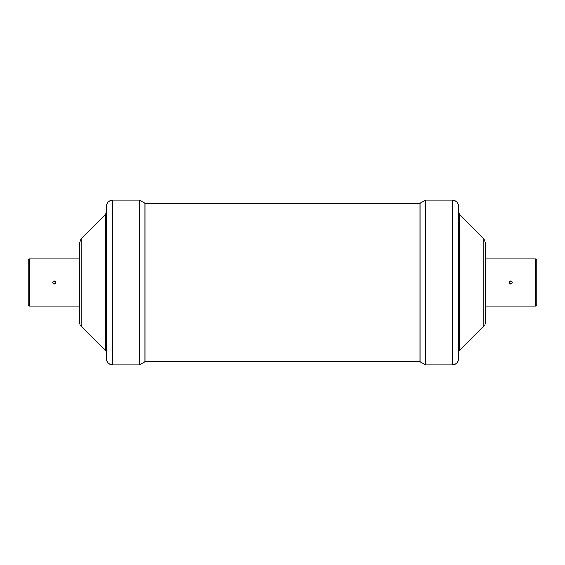 <?xml version="1.0" encoding="UTF-8"?>
<svg xmlns="http://www.w3.org/2000/svg" width="565" height="565" viewBox="0 0 565 565"><rect width="100%" height="100%" fill="white"/><g stroke="black" fill="none" stroke-linecap="round" stroke-linejoin="round"><path stroke-width="0.85" d="M535.5 306.152L535.5 258.848L536.75 260.098L536.75 304.902L535.5 306.152L485.688 306.152M29.5 258.848L29.5 306.152L28.25 304.902L28.25 260.098L29.5 258.848L79.312 258.848M510.696 284.018C508.733 283.009 508.733 281.991 510.696 280.982C512.667 281.991 512.667 283.009 510.696 284.018M54.304 284.018C52.333 283.009 52.333 281.991 54.304 280.982C56.267 281.991 56.267 283.009 54.304 284.018M81.141 326.012A6.25 6.25 0 0 1 79.312 321.591L79.312 243.409L81.141 238.988L81.141 326.012L105.182 350.053A4.167 4.167 0 0 1 106.404 352.998M112.654 364.82A6.25 6.25 0 0 1 106.404 358.563L106.404 206.437C106.771 202.637 108.854 200.554 112.654 200.18L112.654 364.82L139.548 364.82L139.548 200.18L144.958 203.308L144.958 361.692L139.548 364.82M144.958 203.308L420.042 203.308L420.042 361.692L144.958 361.692M420.042 203.308L425.452 200.18L425.452 364.82L420.042 361.692M425.452 200.18L452.346 200.18C456.146 200.554 458.229 202.637 458.596 206.437L458.596 358.563A6.25 6.25 0 0 1 452.346 364.82L425.452 364.82M483.859 238.988L485.688 243.409L485.688 321.591A6.25 6.25 0 0 1 483.859 326.012L483.859 238.988L459.818 214.947L459.818 350.053A4.167 4.167 0 0 0 458.596 352.998M79.312 306.152L29.5 306.152M81.141 238.988L105.182 214.947L105.182 350.053M452.346 200.18L452.346 364.82M105.182 214.947L106.404 212.002M112.654 200.18L139.548 200.18M459.818 214.947L458.596 212.002M483.859 326.012L459.818 350.053M485.688 258.848L535.5 258.848"/></g></svg>
